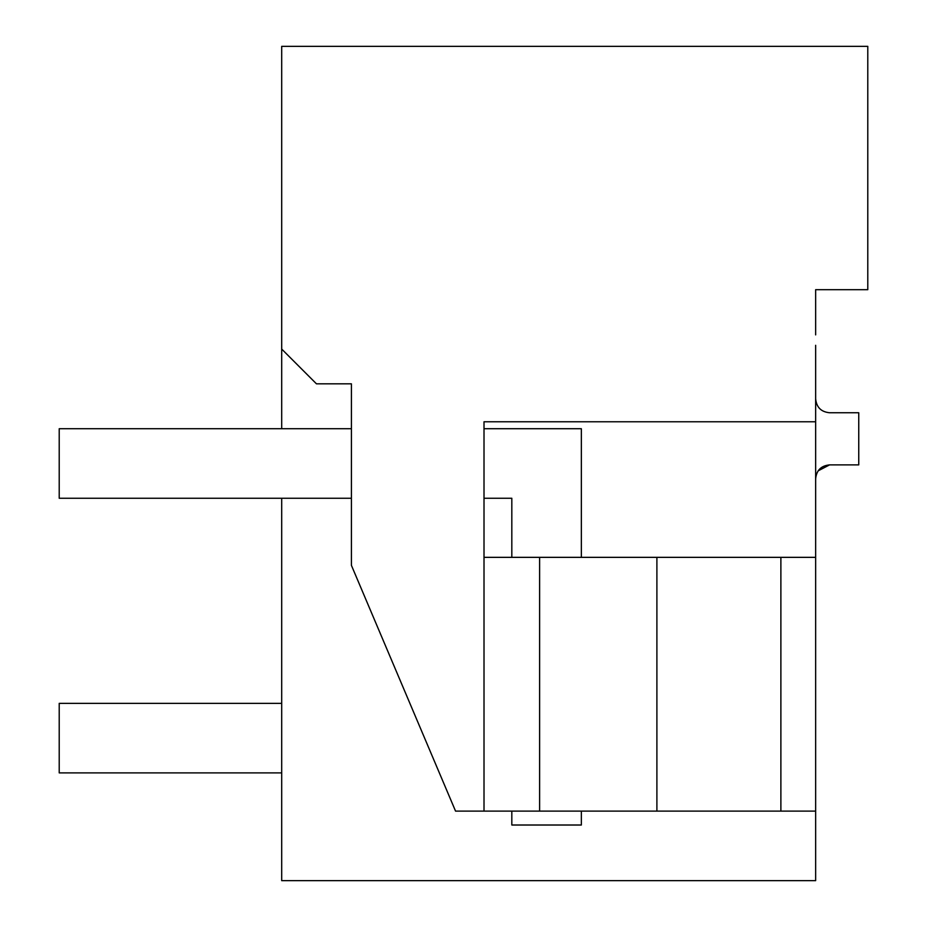 <?xml version="1.0" encoding="UTF-8"?>
<svg xmlns="http://www.w3.org/2000/svg" width="927" height="927" viewBox="0 0 927 927"><rect width="100%" height="100%" fill="white"/><g stroke="black" fill="none" stroke-linecap="round" stroke-linejoin="round"><path stroke-width="1.39" d="M815.644 345.308L815.644 880.65L281.692 880.65L281.692 498.251M281.692 428.726L281.692 349.062L316.455 383.824L351.414 383.824L351.414 565.354L455.551 811.113L780.882 811.113L780.882 557.347L815.644 557.347M815.644 334.879L815.644 289.688L867.788 289.688L867.788 46.35L281.692 46.35L281.692 349.062M818.135 470.846L829.549 464.89L858.75 464.89L858.75 412.747L829.549 412.747C821.102 411.912 816.467 407.277 815.644 398.842M815.644 478.795C816.478 470.348 821.113 465.713 829.549 464.89M815.644 811.113L780.882 811.113L815.644 811.113M815.644 421.773L484.01 421.773L484.01 811.113M539.618 811.113L539.618 557.347L780.882 557.347M539.618 557.347L484.01 557.347M656.895 811.113L656.895 557.347M281.692 703.361L59.212 703.361L59.212 772.886L281.692 772.886M351.414 498.251L59.212 498.251L59.212 428.726L351.414 428.726M511.82 557.347L511.82 498.251L484.01 498.251M581.345 557.347L581.345 428.726L484.01 428.726M511.82 811.113L511.82 825.018L581.345 825.018L581.345 811.113"/></g></svg>
